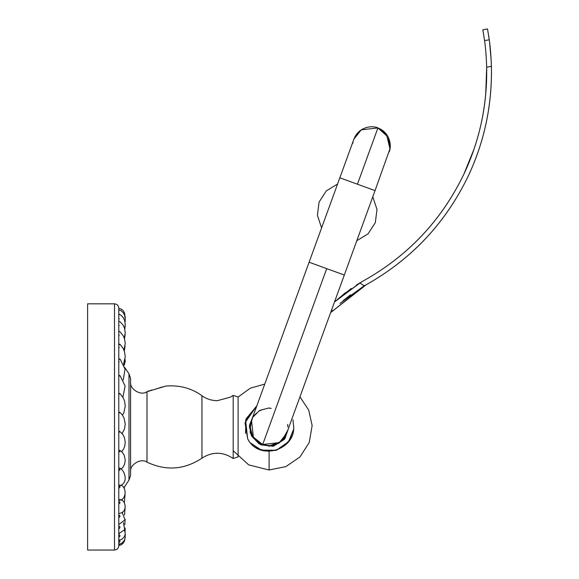 <?xml version="1.0" encoding="UTF-8"?>
<svg xmlns="http://www.w3.org/2000/svg" width="579" height="579" viewBox="0 0 579 579"><rect width="100%" height="100%" fill="white"/><g stroke="black" fill="none" stroke-linecap="round" stroke-linejoin="round"><path stroke-width="0.87" d="M474.092 148.948L463.801 174.33C479.759 140.393 487.38 104.676 486.657 67.186L491.39 66.317C492.251 104.828 484.485 141.508 468.1 176.363C445.49 223.132 411.546 259.247 366.268 284.709L364.256 285.845L359.805 282.943L363.967 280.547C408.361 255.592 441.639 220.179 463.801 174.33C479.68 140.726 487.294 105.009 486.657 67.186C486.338 56.851 485.643 47.999 484.572 40.639L489.255 39.785C490.326 47.145 491.043 55.989 491.39 66.317L486.657 67.186L486.44 60.94L486.664 67.367M487.525 28.95L489.255 39.785L484.572 40.639L482.85 29.804L487.525 28.95L482.85 29.804L487.525 28.95L489.255 39.785L487.525 28.95M484.92 43.295L484.572 40.639L484.913 43.28M483.32 32.482L482.98 30.542M486.664 67.439L485.694 94.543M363.265 280.945L363.967 280.547C408.361 255.592 441.639 220.179 463.801 174.33C441.611 220.158 408.333 255.563 363.967 280.547C408.333 255.563 441.611 220.158 463.801 174.33C479.759 140.393 487.38 104.676 486.657 67.186C486.338 56.851 485.643 47.999 484.572 40.639M363.967 280.547L359.805 282.943L334.51 301.963L351.2 288.48M356.259 285.121L359.805 282.943L364.256 285.845L330.645 312.58L332.845 310.264M334.51 301.97L360.941 282.27M293.394 424.393C297.563 449.883 258.603 461.97 247.617 438.585C251.851 448.074 261.418 451.967 276.328 450.274C289.58 443.239 295.268 434.612 293.394 424.393L292.988 419.797M343.152 300.631L350.57 294.776M468.1 176.363C484.406 141.841 492.164 105.161 491.39 66.317C492.164 105.161 484.406 141.841 468.1 176.363C445.461 223.11 411.517 259.226 366.268 284.709L330.645 312.58M489.595 42.426L491.151 60.078L489.602 42.441M488.582 35.203L489.255 39.785M482.85 29.804L483.038 30.846M491.39 66.317L491.31 63.697M366.21 284.745L365.696 285.027M364.886 285.483L364.256 285.845L363.308 285.208M345.468 292.663L334.51 301.963M364.256 285.845L363.337 285.23M340.025 303.36L363.525 286.265M247.617 438.585L245.576 420.311L256.859 405.785L245.018 422.75L247.617 438.585L245.576 420.311L256.859 405.785L245.988 418.979L245.525 433.396M259.363 444.042L251.793 436.32L249.411 426.788L253.559 414.854L249.477 425.326L251.793 436.32L261.035 444.889L273.585 446.098L284.289 439.439L288.762 427.657L284.289 439.439L273.585 446.098L261.035 444.889L251.793 436.32L259.218 443.963L272.789 446.264L284.89 438.672L288.755 427.664M253.559 414.854L249.477 425.326L251.793 436.32L250.005 431.739M293.336 429.987L288.588 441.661L276.328 450.274L261.346 450.107L250.83 443.174M130.579 382.017C129.515 389.276 141.146 396.152 146.986 391.722C141.146 396.152 129.515 389.276 130.579 382.017M165.985 386.034L165.985 386.034C179.577 384.999 191.569 388.219 201.948 395.718C206.283 398.902 211.407 400.567 217.328 400.697C211.407 400.567 206.283 398.902 201.948 395.718L201.948 458.155C212.435 451.504 222.843 451.62 233.185 458.51C222.843 451.62 212.435 451.504 201.948 458.155C184.375 469.786 166.057 471.118 146.986 462.151C141.146 457.721 129.515 464.597 130.579 471.856C129.515 464.597 141.146 457.721 146.986 462.151L146.986 391.722L165.985 386.034C179.577 384.999 191.569 388.219 201.948 395.718L201.948 458.155C184.375 469.786 166.057 471.118 146.986 462.151L146.986 391.722L147.906 391.252M148.998 390.89L149.628 390.68M148.637 391.006L148.181 391.158M152.103 389.985L150.844 390.268M148.687 390.991L148.137 391.172M165.703 386.113L163.524 386.685M161.179 387.293L162.337 386.996M146.986 401.479L146.986 403.288M146.986 412.328L146.986 445.193M238.114 456.86L233.185 458.51L233.185 395.363L238.114 397.02L238.114 456.86L233.185 458.51L233.185 395.363L230.63 397.078L217.328 400.697L230.63 397.078L233.185 395.37M264.755 384.087L250.287 388.198L238.114 397.02L233.185 395.363M252.618 417.452L250.077 426.955L252.632 436.457L259.587 443.405L269.09 445.953L269.09 446.619L269.09 445.953L281.307 441.509L287.814 430.262M269.09 451.367L269.09 470.003L269.09 451.367M269.09 407.92L259.602 410.46L252.647 417.401M279.281 442.993L273.288 445.483M162.59 386.931L161.331 387.257M155.049 389.32L161.107 387.315M151.611 390.101L150.895 390.253M373.679 190.129L357.438 184.216L375.033 190.621L344.31 275.039L375.033 190.621L357.438 184.216L339.837 177.811L309.106 262.229L326.708 268.634L309.106 262.229L339.837 177.811L357.438 184.216L377.921 127.937L357.438 184.216M262.627 444.513L279.324 442.624L286.692 433.345C281.712 446.279 267.578 447.118 262.685 444.534C273.194 447.35 281.054 443.977 286.265 434.409L344.31 275.039L326.708 268.634L344.31 275.039L326.708 268.634L262.685 444.534L326.708 268.634L309.106 262.229L251.496 420.535C248.912 425.42 249.744 439.555 262.685 444.534L253.407 437.174L251.496 420.535L250.367 426.94L250.649 423.683M341.19 178.303L339.837 177.811L337.586 183.992L353.914 139.126C358.893 126.186 373.028 125.353 377.921 127.937L386.461 134.241L389.956 148.789L389.11 151.937C391.694 147.052 390.861 132.917 377.921 127.937L361.282 129.848L353.914 139.126L361.282 129.848L377.921 127.937L388.292 137.201L390.094 147.913M352.937 143.151L353.031 142.535M337.586 183.992L326.259 190.94L319.058 202.107L317.393 215.301L321.606 227.909M286.431 434.018L286.265 434.409M279.751 442.334L278.224 443.29M273.592 445.113L269.09 445.664L264.646 445.128M271.196 408.325L269.163 408.209M287.727 425.095L287.792 425.847M287.821 426.926L287.799 426.079M287.741 425.239L287.647 424.385M250.62 430.023L250.367 426.94M270.61 408.267L270.19 408.238M259.334 410.952L261.983 409.614M253.559 416.475L256.446 413.124M254.724 414.926L254.188 415.592M130.579 378.398L130.579 475.475L128.987 480.1L128.987 373.773L124.738 367.513L128.987 373.773L130.579 378.398L130.579 475.475L128.987 480.1L123.855 487.931L128.987 480.1L128.987 373.773L130.579 378.398M118.789 308.1L118.789 545.773C118.514 548.349 117.088 549.775 114.512 550.05L87.61 550.05L87.61 303.823L114.512 303.823L114.512 550.05L114.512 303.823L87.61 303.823L87.61 550.05L114.512 550.05C117.088 549.775 118.514 548.349 118.789 545.773L118.789 308.1C118.514 305.524 117.088 304.098 114.512 303.823C117.088 304.098 118.514 305.524 118.789 308.1M87.61 344.042L87.61 339.511M87.61 327.338L87.61 303.823M118.789 413.283L120.005 412.451L118.789 413.283M118.789 432.759L119.81 431.478L118.789 432.759M118.789 431.217L119.81 431.478L118.789 431.181M119.274 450.245L118.789 450.187C120.41 450.817 120.41 451.446 118.789 452.076C120.41 451.446 120.41 450.817 118.789 450.187L120.302 450.672L122.444 452.438L124.188 455.174L125.252 460.189L124.543 464.322L123.146 467.043L121.192 469.113M119.245 468.397L118.789 468.368C122.343 466.305 130.058 481.323 120.758 485.354M118.789 470.713C120.41 469.982 120.41 469.251 118.789 468.52C120.41 469.251 120.41 469.982 118.789 470.713M118.789 485.672C121.496 485.412 121.496 485.224 118.789 485.108C121.496 485.224 121.496 485.412 118.789 485.68M118.789 488.148C120.41 487.337 120.41 486.526 118.789 485.716C120.41 486.526 120.41 487.337 118.789 488.148M118.789 499.554C121.496 499.735 121.496 499.974 118.789 500.263M118.789 503.918C120.41 503.05 120.41 502.181 118.789 501.313C120.41 502.181 120.41 503.05 118.789 503.918M118.789 517.583C120.41 516.685 120.41 515.78 118.789 514.883C120.41 515.78 120.41 516.685 118.789 517.583M118.789 528.779C120.41 527.867 120.41 526.962 118.789 526.05C120.41 526.962 120.41 527.867 118.789 528.779M118.789 537.196C120.41 536.306 120.41 535.409 118.789 534.518C120.41 535.409 120.41 536.306 118.789 537.196M118.789 542.603C120.41 541.756 120.41 540.902 118.789 540.048C120.41 540.902 120.41 541.756 118.789 542.603M118.789 533.7L119.361 533.57M118.789 544.861L120.099 543.999L118.789 544.861M124.623 328.481L125.252 324.421L124.601 320.419L123.341 317.762L121.293 315.381L118.789 314.129L119.498 314.259L118.789 314.122L118.789 308.448L121.033 308.983L122.893 310.358L124.471 312.718L125.173 317.654M119.252 318.826L118.811 318.725M119.252 325.673L118.804 325.564M118.789 314.129L118.789 314.592L118.789 314.129M118.789 321.359L119.882 321.642L118.789 321.359M119.252 335.284L118.796 335.176M118.789 331.47L120.041 331.781L118.789 331.47M119.252 347.393L118.796 347.284M118.789 344.179C120.41 344.382 120.41 344.585 118.789 344.787C120.41 344.585 120.41 344.382 118.789 344.179M119.252 361.672L118.789 361.571M118.789 359.154C120.41 359.204 120.41 359.262 118.789 359.313C120.41 359.262 120.41 359.204 118.789 359.154M118.789 375.974C120.41 375.872 120.41 375.778 118.789 375.684C120.41 375.778 120.41 375.872 118.789 375.974M118.789 394.183L120.106 393.72L118.789 394.183M233.185 450.708L248.702 464.872L269.09 470.003L285.888 466.594L300.023 456.903L309.258 442.465L312.139 425.565L308.723 410.091L299.958 396.897M339.837 177.811L354.174 138.453L357.952 132.62M375.033 190.621L389.956 148.789M372.782 196.802L376.994 209.41L375.33 222.597L368.128 233.771L356.802 240.719M118.789 412.009L120.005 412.451L122.27 414.868L124.029 417.98L125.252 424.074L124.485 428.996L122.126 433.541M121.684 451.678L123.667 448.877L124.76 446.083L125.252 442.305L124.347 437.355L122.886 434.539L119.81 431.478M120.743 485.311C126.331 486.346 126.808 498.302 120.512 500.104M120.439 499.648C126.106 500.357 127.836 512.849 118.789 513.435M122.155 512.401L125.021 519.761L118.789 524.603M123.421 522.613L124.731 529.669L118.789 533.592M124.442 530.263L125.252 533.44L124.63 536.364L121.662 539.476L118.789 540.171M125.05 535.177L125.252 537.051L124.427 540.453L121.525 543.464L118.789 544.151M125.252 537.196L124.471 541.155L122.893 543.515L121.033 544.89L118.789 545.425M125.23 534.113L125.194 536.016M125.187 528.062L125.035 531.775M122.292 512.306L122.567 512.676M125.136 519.262L124.803 524.748M121.358 499.728L121.756 500.205M125.093 507.971L124.543 515.02M125.057 494.517L124.311 502.789M124.738 486.36L124.123 488.365M124.123 365.508L125.252 361.18L125.057 359.356M124.311 351.084L125.093 345.902M124.543 338.853L125.136 334.619M124.803 329.125L125.187 325.811M125.035 322.098L125.23 319.76M125.194 317.857L125.252 316.684M124.934 321.62L125.252 319.051L124.659 315.41L123.349 312.848L121.04 310.633L118.789 309.91M124.275 338.049L125.252 332.715L124.42 327.866L123.016 324.985L119.882 321.642L118.789 321.302M123.928 350.071L125.252 343.571L124.557 338.903L123.284 335.849L120.041 331.781L118.789 331.311M123.58 364.205L125.252 356.7L124.507 351.685L123.218 348.572L120.121 344.418L118.789 343.875M123.233 380.077L125.057 369.149L120.15 359.226L118.789 358.654M122.886 397.237L125.107 386.055L120.15 375.814L118.789 375.243M122.524 415.223L123.949 412.509L125.252 405.893L124.543 401.03L123.269 397.918L120.106 393.72L118.789 393.192"/></g></svg>

